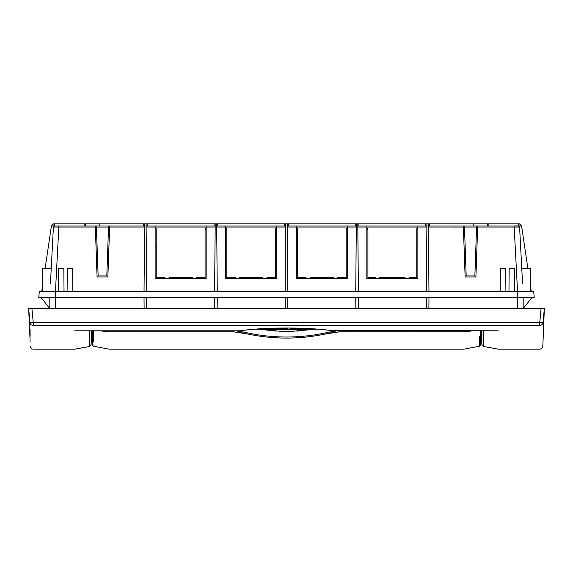 <?xml version="1.0" encoding="UTF-8"?>
<svg xmlns="http://www.w3.org/2000/svg" width="573" height="573" viewBox="0 0 573 573"><rect width="100%" height="100%" fill="white"/><g stroke="black" fill="none" stroke-linecap="round" stroke-linejoin="round"><path stroke-width="0.86" d="M143.522 226.013L143.522 223.842L146.115 223.842L144.611 223.842L144.038 291.156M95.641 226.013L96.93 226.013M108.584 227.044L108.526 227.058A1.089 1.089 0 0 1 109.615 226.013L146.115 226.013L146.681 291.156M143.522 223.842L54.492 223.842L54.492 226.013L95.34 226.013L95.34 227.037L95.526 226.027M55.252 291.156L55.252 291.65L39.301 291.65A0.544 0.544 0 0 1 39.838 291.156L517.748 291.156L40.798 291.156L41.779 291.156L42.617 285.476M54.492 223.842L53.568 223.842L51.398 226.013L45.145 268.35M42.567 291.156L42.767 268.35L51.241 268.35L53.411 227.037L51.498 263.465M96.422 226.994L98.133 275.95L97.088 276.981L95.34 227.037L96.429 227.058L95.34 226.013A1.089 1.089 0 0 1 96.429 227.058L95.397 226.013M96.336 226.65L98.133 275.95L106.822 275.95L107.867 276.981L97.088 276.981M518.508 223.842L518.508 226.013L521.602 226.013L527.855 268.35L521.602 226.013L527.855 268.35L521.602 226.013L527.855 268.35L521.602 226.013L527.855 268.35L521.602 226.013L519.432 223.842L428.389 223.842L428.389 226.013L426.885 226.013L426.885 223.842L428.389 223.842L146.115 223.842L146.115 226.013L215.183 226.013L214.61 291.156M358.39 291.156L357.817 226.013L426.885 226.013L357.817 226.013L357.817 223.842L356.32 223.842L356.32 226.013L287.252 226.013L287.252 223.842L285.748 223.842L285.748 226.013L215.183 226.013L215.183 223.842L216.68 223.842L217.253 291.156M531.221 291.156L530.383 285.476L531.221 291.156L530.383 285.476L531.221 291.156L530.383 285.476L531.221 291.156L530.383 285.476L531.221 291.156L533.162 291.156L517.748 291.156L532.202 291.156M516.875 227.023L515.929 227.023M51.398 226.013L54.492 226.013L53.411 227.037L50.445 283.513M144.597 227.703L144.604 227.037L109.615 227.037L109.615 226.013L95.34 226.013L96.414 226.937M67.098 291.156L67.299 268.35L72.621 268.35L72.821 291.156M64.026 291.156L63.825 268.35L58.503 268.35L58.31 291.156M54.492 226.013L53.411 227.037L58.833 227.037L55.466 291.156M58.339 226.013L84.138 226.013L84.138 223.842M99.222 223.842L99.222 226.013L85.334 226.013L85.334 223.842M99.222 226.013L109.615 226.013L108.526 227.058L109.608 226.013L108.526 227.058L109.615 227.037L107.867 276.981M216.68 226.013L285.748 226.013L285.175 291.156M287.818 291.156L287.252 226.013L356.32 226.013L355.747 291.156M515.134 226.013L463.385 226.013L463.385 227.037L463.385 226.013L473.778 226.013L473.778 223.842M487.666 223.842L487.666 226.013L473.778 226.013M488.862 223.842L488.862 226.013L499.57 226.013M517.534 291.156L514.167 227.037L519.589 227.037L521.759 268.35L530.233 268.35L530.433 291.156M476.636 227.044L464.474 227.058L466.178 275.95L474.867 275.95L475.912 276.981L465.133 276.981L466.178 275.95L464.474 227.058A1.089 1.089 0 0 0 463.385 226.013L428.389 226.013L428.955 291.156M417.867 229.752L417.867 237.086L416.779 237.086M416.779 246.856L417.867 246.856L417.867 278.664L366.842 278.664L366.842 227.037L357.831 227.037M296.27 229.752L296.27 278.736M347.295 229.752L347.295 278.736M225.705 229.752L225.705 278.736M276.73 229.752L276.73 278.736M155.133 229.752L155.133 237.086L156.221 237.086M156.221 246.856L155.133 246.856L155.133 278.664L155.133 227.037L146.122 227.037M533.162 291.156A0.544 0.544 0 0 1 533.699 291.65L534.229 297.666L517.748 297.666L517.748 291.65L55.252 291.65L55.252 297.666L38.771 297.666L39.301 291.65M426.885 226.013L426.312 291.156M426.871 227.703L426.878 227.037L417.867 227.037L417.867 278.664M357.817 226.013L356.32 226.013M356.306 227.703L356.313 227.037L347.295 227.037L347.295 278.664L296.27 278.664L296.27 227.037L287.259 227.037M287.252 226.013L285.748 226.013M285.734 227.703L285.741 227.037L276.73 227.037L276.73 278.664L225.705 278.664L225.705 227.037L216.687 227.037M215.161 227.703L215.169 227.037L206.158 227.037L206.158 278.664L155.133 278.664M95.462 226.02L109.608 226.013L108.526 227.058L106.822 275.95L98.133 275.95L106.822 275.95L108.526 227.058L96.429 227.058M215.183 226.013L146.115 226.013M522.555 283.571L519.589 227.037L518.508 226.013L514.167 226.013L514.167 227.037L514.167 226.013C518.336 225.669 520.141 226.013 519.589 227.037L520.929 252.614M514.167 227.037L477.66 227.037L477.66 226.013A1.089 1.089 0 0 0 476.664 226.65M508.974 291.156L509.175 268.35L514.497 268.35L514.69 291.156M505.902 291.156L505.701 268.35L500.379 268.35L500.179 291.156M476.636 226.722A1.089 1.089 0 0 0 476.571 227.058L477.66 227.037L475.912 276.981M464.467 227.008L464.474 227.058A1.089 1.089 0 0 0 463.385 226.013L477.674 226.013L476.571 227.058L477.459 226.013M83.708 308.525L55.252 308.525L55.252 297.666L517.748 297.666L517.748 308.525L489.292 308.525M534.229 297.666L533.699 291.65L517.748 291.65L517.748 291.156M155.133 226.013L155.133 227.037L206.158 227.037L206.158 226.013M225.705 226.013L225.705 227.037L276.73 227.037L276.73 226.013M296.27 226.013L296.27 227.037L347.295 227.037L347.295 226.013M366.842 226.013L366.842 227.037L417.867 227.037L417.867 226.013M463.392 226.013L464.481 227.058L428.396 227.037M466.178 275.95L474.867 275.95L476.571 227.058L474.867 275.95L476.571 227.058L477.66 226.013L514.167 226.013M417.867 228.727L416.779 228.727L416.779 231.442M366.842 228.727L367.923 228.727L367.923 229.487L366.842 229.487M347.295 228.727L346.214 228.727L346.214 231.442M333.4 277.583L310.165 277.583L333.4 277.583L333.4 278.664M296.27 228.727L297.358 228.727L297.358 231.442M276.73 228.727L275.642 228.727L275.642 231.442M262.835 277.583L239.6 277.583L262.835 277.583L262.835 278.664M225.705 228.727L226.786 228.727L226.786 231.442M206.158 228.727L205.077 228.727L205.077 229.487L206.158 229.487M155.133 228.727L156.221 228.727L156.221 231.442M156.221 228.727L156.221 277.583L164.902 277.583L164.902 278.664M169.028 278.664L169.028 277.583L192.263 277.583L192.263 278.664M196.389 278.664L196.389 277.583L205.077 277.583L205.077 228.727M226.786 228.727L226.786 277.583L235.474 277.583L235.474 278.664M239.6 278.664L239.6 277.583M266.961 278.664L266.961 277.583L275.642 277.583L275.642 228.727M297.358 228.727L297.358 277.583L306.039 277.583L306.039 278.664M310.165 278.664L310.165 277.583M337.526 278.664L337.526 277.583L346.214 277.583L346.214 228.727M367.923 228.727L367.923 277.583L375.523 277.583L375.523 278.664M379.648 278.664L379.648 277.583L405.054 277.583L405.054 278.664M409.179 278.664L409.179 277.583L416.779 277.583L416.779 228.727M531.866 297.666L523.178 308.525L517.748 308.525M489.392 308.525L486.312 308.525M485.911 308.525L481.678 308.525M481.879 308.525L91.121 308.525M91.315 308.525L87.089 308.525M86.695 308.525L83.601 308.525M55.252 308.525L49.822 308.525L49.822 297.666M523.178 297.666L523.178 308.525L523.178 297.666M428.976 297.666L428.883 308.525M426.298 297.666L426.398 308.525M358.404 297.666L358.311 308.525M355.733 297.666L355.826 308.525M287.839 297.666L287.746 308.525M285.161 297.666L285.254 308.525M217.267 297.666L217.174 308.525M214.596 297.666L214.689 308.525M146.702 297.666L146.602 308.525M144.024 297.666L144.117 308.525M41.134 297.666L49.822 308.525L31.515 308.525M282.697 328.093L282.697 328.608L287.725 328.608M282.79 328.093L282.79 328.608M290.21 328.608L290.21 328.093M290.303 328.093L290.303 328.608M283.549 328.093L289.451 328.093M494.993 330.829L498.209 330.8C498.209 355.31 498.209 355.31 498.209 330.8L333.142 330.8C307.608 327.076 265.378 327.076 239.858 330.8L240.839 330.463M481.872 330.829L481.872 344.48L481.399 330.829M78.838 330.8L74.791 330.8C74.791 355.31 74.791 355.31 74.791 330.8L78.007 330.829M539.766 325.471C539.508 357.043 539.508 357.043 539.766 325.471L539.766 322.449L543.011 322.585C542.774 353.806 542.774 353.806 543.011 322.585C542.681 324.339 541.6 325.299 539.766 325.471L33.234 325.471C33.492 357.043 33.492 357.043 33.234 325.471L33.234 322.449L539.766 322.449L541.091 308.525L28.65 308.525L30.14 341.773M543.011 322.585L544.35 308.525L542.846 346.035C542.602 347.926 541.521 348.964 539.594 349.158L498.209 349.158L483.283 346.443L483.283 330.829M89.717 330.829L89.717 346.443L74.791 349.158L33.406 349.158C31.608 349.115 30.527 348.069 30.154 346.035M76.825 330.829L240.216 330.8C254.197 328.845 270.349 327.935 288.656 328.085C305.395 328.085 320.106 328.995 332.784 330.8L496.182 330.829M332.161 330.463L498.209 330.8M33.234 325.471C31.4 325.299 30.319 324.339 29.989 322.585C30.226 353.806 30.226 353.806 29.989 322.585L28.65 308.525M30.111 336.408L30.068 329.346M89.717 346.443L91.128 344.48L91.128 330.829M29.989 322.585L33.234 322.449L31.909 308.525M523.178 308.525L541.485 308.525M544.35 308.525L541.091 308.525M414.336 277.583L414.343 278.664L414.336 277.583M158.664 277.583L158.657 278.664M160.827 278.664L160.82 277.583M190.537 277.583L190.53 278.664M486.67 308.525L485.532 308.525M87.476 308.525L86.337 308.525M412.18 277.583L412.173 278.664M380.536 277.583L380.522 278.664M382.463 277.583L382.47 278.664M92.69 330.829L92.69 345.19L92.439 330.829M317.177 329.088L286.5 331.817L255.823 329.088M297.093 331.495L297.079 329.683L275.921 329.683L275.907 331.495M93.378 341.938L93.378 330.829M235.546 330.829L243.983 332.111C272.325 338.664 300.675 338.664 329.017 332.111L337.454 330.829M99.974 330.829L108.992 331.81C108.992 354.938 108.992 354.938 108.992 331.81L108.992 330.779M473.026 330.829L464.008 331.81L464.008 330.779M329.017 332.111L329.26 333.128L339.438 331.81L339.438 330.779M330.471 332.856L329.26 333.128C300.753 339.725 272.247 339.725 243.74 333.128L243.983 332.111M233.562 330.779L233.562 331.81L243.74 333.128C272.247 339.725 300.753 339.725 329.26 333.128M108.992 331.81L233.562 331.81L248.661 334.209M324.339 334.209L339.438 331.81L464.008 331.81C464.008 354.974 464.008 354.974 464.008 331.81M480.31 333.328L480.31 343.22M479.622 336.251L479.622 346.178L480.31 345.19L480.31 330.829M479.622 345.49L479.622 344.724M95.34 227.037L58.833 227.037L58.833 226.013C52.809 226.134 54.593 225.518 53.411 227.037M214.094 226.013L214.094 223.842M147.197 223.842L147.197 226.013M284.666 226.013L284.666 223.842M217.769 223.842L217.769 226.013M355.231 226.013L355.231 223.842M288.334 223.842L288.334 226.013M425.803 226.013L425.803 223.842M358.906 223.842L358.906 226.013M429.478 223.842L429.478 226.013M465.133 276.981L463.385 227.037M239.858 330.8L74.791 330.8M314.806 329.496L297.058 329.496M275.942 329.496L258.194 329.496M267.011 328.465L282.697 328.465M290.303 328.465L305.996 328.465M96.665 226.013L95.541 226.027M481.872 344.48L483.283 346.443M91.128 344.48L91.601 330.829M297.079 329.683L295.99 328.608M92.69 345.19L93.378 346.178L108.992 349.158L464.008 349.158L479.622 346.178M242.529 332.856L243.74 333.128M480.31 345.19L480.561 330.829M275.921 329.683L277.01 328.608"/></g></svg>
